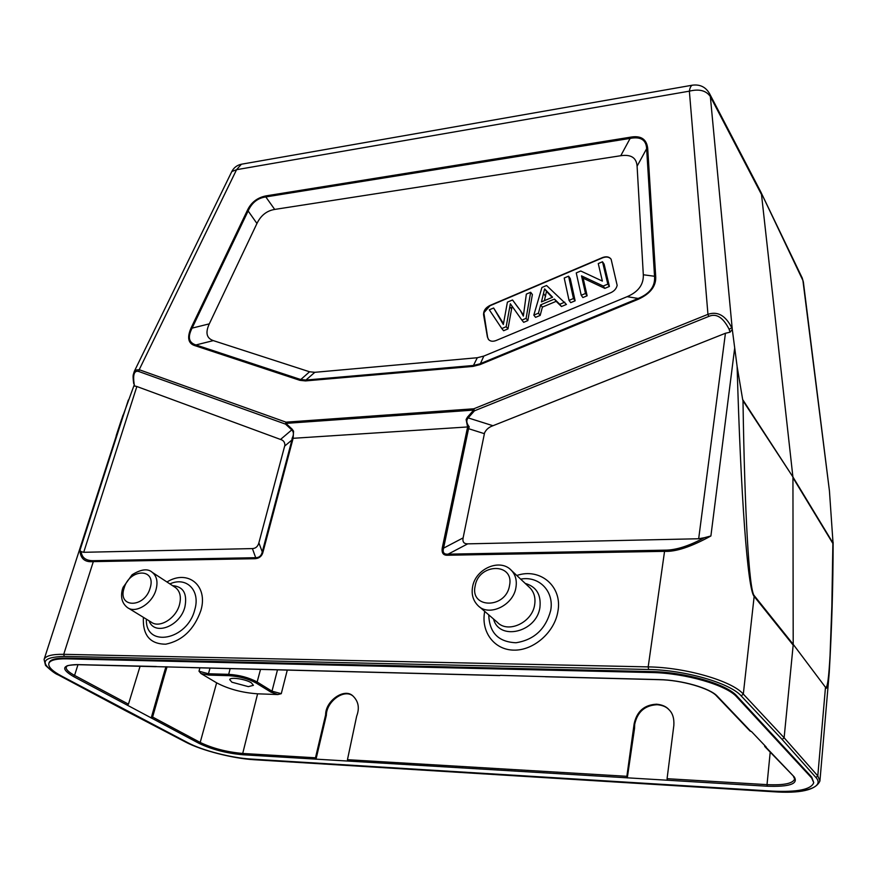 <?xml version="1.0" encoding="UTF-8"?>
<svg xmlns="http://www.w3.org/2000/svg" width="877" height="877" viewBox="0 0 877 877"><rect width="100%" height="100%" fill="white"/><g stroke="black" fill="none" stroke-linecap="round" stroke-linejoin="round"><path stroke-width="1.32" d="M134.06 385.354L120.741 421.837M136.856 386.505L280.519 439.454C283.403 440.265 284.861 442.194 284.882 445.242L258.879 542.852C257.838 546.546 255.678 548.454 252.401 548.585L255.7 557.695L255.218 558.704C259.482 558.287 262.102 555.963 263.089 551.732L262.267 551.885C261.379 555.777 259.186 557.706 255.7 557.695L93.62 560.677C86.023 560.831 81.868 557.816 81.166 551.633L83.71 552.302L136.856 386.505L134.17 385.869L134.115 383.786C132.931 375.422 134.028 371.245 137.404 371.245L138.796 371.508L139.202 369.71L135.507 370.05L133.468 373.986M81.166 551.633L79.917 550.416C80.498 558.671 84.883 562.409 93.083 561.62L255.218 558.704M252.401 548.585L83.71 552.302M293.137 438.314L293.554 431.166L292.129 429.149L291.778 429.905C293.806 431.922 293.927 434.729 292.118 438.314L291.931 440.002L292.743 439.783L292.973 438.314L469.239 426.847C466.432 423.317 466.082 420.335 468.175 417.901L467.43 417.167L466.115 419.524L467.605 427.022M123.021 415.029L44.08 659.493L45.516 665.369C50.976 670.62 55.284 673.832 58.441 675.005L124.359 710.008M802.049 277.647L803.365 281.977L829.434 490.846L833.04 543.126L792.907 476.935L742.666 399.55L737.118 366.476L732.284 329.39L730.048 332.197L725.432 333.26L698.673 538.752L704.33 537.711C688.84 546.086 675.641 550.241 664.722 550.164L448.114 554.154C443.915 554.472 442.403 552.466 443.576 548.147L442.249 548.015C441.526 553.069 443.345 555.481 447.698 555.24L448.114 554.154L467.715 543.85C463.889 543.861 462.354 541.876 463.111 537.897L484.575 432.821C486.242 429.434 489.026 427.066 492.962 425.729L725.432 333.26M833.139 542.249C833.073 585.606 831.769 629.039 829.247 672.527L829.193 673.065C828.184 684.86 826.923 689.848 825.421 688.006L817.792 775.915L784.126 737.765L782.152 739.475L741.208 695.932C730.124 683.062 684.74 669.962 648.629 669.491L64.295 656.391C40.781 657.18 38.95 663.418 58.814 675.115M742.666 399.55L742.994 400.767C744.683 511.971 749.002 590.013 754.198 595.582L754.154 596.426L793.17 645.132L784.126 737.765L743.312 694.091L754.154 596.426C747.588 589.574 740.769 494.453 737.118 366.476M447.698 555.24L664.404 551.337C675.575 551.995 691.076 546.875 710.896 535.979L704.33 537.711M292.973 438.314L292.118 438.314M467.43 417.167L473.701 410.085L474.446 410.82L473.777 408.792L473.701 410.085L285.891 423.383L286.001 422.166L285.54 424.128L285.891 423.383L292.129 429.149M742.994 400.767L792.907 476.935L761.51 194.551L710.348 96.536L709.548 93.631L760.808 191.953L802.915 280.497L829.434 490.879M825.443 687.239L793.203 644.332L792.94 477.669L832.876 543.466L831.834 606.446L830.037 655.788C828.798 676.638 827.625 688.598 825.443 687.239L793.203 644.332L754.198 595.582M708.715 316.444C716.246 313.045 723.043 317.31 729.105 329.226L731.791 327.845C725.608 315.534 717.66 311.028 707.947 314.339L708.715 316.444L474.446 410.82L468.175 417.901L492.962 425.729M638.313 299.254C650.8 293.499 656.577 285.661 655.656 275.729L654.538 276.266C655.338 286.264 649.89 293.652 638.193 298.443L638.313 299.254L479.949 364.646L472.977 366.4L305.481 380.914L299.879 380.333L195.165 345.724L195.922 344.957C188.763 342.743 187.481 337.13 192.085 328.13L191.109 327.888C186.812 337.722 188.171 343.674 195.165 345.724M647.686 148.147C646.524 138.917 640.692 135.277 630.179 137.229L630.135 138.402C640.681 136.395 646.185 139.838 646.634 148.717L647.686 148.147L655.656 275.729M265.928 195.889C257.114 197.698 250.866 202.653 247.182 210.765L248.136 210.973C251.82 202.697 257.717 198.016 265.819 196.93L265.928 195.889L630.179 137.229M213.308 340.616C206.544 338.259 205.207 332.679 209.307 323.854L256.95 223.482C260.853 215.435 266.761 210.743 274.698 209.428L620.763 155.722C631.001 154.22 636.45 157.707 637.097 166.181L643.312 274.764C643.707 284.587 638.313 291.888 627.132 296.678L483.841 356.073L477.318 357.728L314.843 372.308L309.57 371.782L213.308 340.616L195.922 344.957L300.636 379.5L305.93 380.048L305.481 380.914M314.843 372.308L305.93 380.048L473.361 365.479L479.938 363.823L638.193 298.443L627.132 296.678M487.448 337.196L483.6 314.909C483.38 310.907 485.452 307.783 489.815 305.525L602.444 257.597C606.336 256.161 609.23 256.698 611.116 259.219L617.156 285.343C616.421 288.61 614.306 291.065 610.798 292.699L496.009 340.55C492.71 341.778 490.166 341.372 488.368 339.333L487.634 337.415L488.588 339.607M611.094 259.186C609.153 256.895 606.325 256.446 602.609 257.827L490.002 305.744L483.852 312.793L487.634 337.415M587.13 295.779L582.876 297.555L581.221 295.264L585.485 293.477L587.13 295.779L583.161 278.195L604.823 288.38L609.416 286.45L604.1 264.12L602.499 261.763L598.257 263.571L602.367 281.078L580.749 271.004L576.244 272.911L581.221 295.264M570.236 278.48L575.137 300.8L570.719 302.653L569.041 300.373L573.459 298.509L568.57 276.167L570.236 278.48M540.166 315.435L535.562 317.353L533.819 315.128L538.434 313.188L540.166 315.435L542.403 307.103L556.15 301.337L561.444 306.522L566.454 304.429L546.568 285.507L541.909 287.492L533.819 315.128M493.63 307.991L489.311 309.822L501.808 328.546L506.182 326.704L510.348 303.771L521.914 320.116L526.09 318.362L530.662 292.271L526.343 294.102L523.339 316.115L520.291 310.403L512.53 299.967L507.399 302.148L503.332 324.512L493.63 307.991L503.464 323.613M512.08 306.259L507.969 328.908L503.606 330.728L501.808 328.546M530.662 292.271L532.383 294.519L527.844 320.587L523.679 322.33L521.914 320.116M520.291 310.403L523.437 315.106M585.485 293.477L581.517 275.871L603.212 286.045L607.816 284.115L602.499 261.763M607.816 284.115L609.416 286.45M603.212 286.045L604.823 288.38M581.517 275.871L583.161 278.195M573.459 298.509L575.137 300.8M568.57 276.167L564.207 278.02L569.041 300.373M538.434 313.188L540.681 304.856L554.45 299.057L559.756 304.253L564.766 302.159M541.449 301.918L544.617 288.873L552.598 297.215L541.449 301.918M559.756 304.253L561.444 306.522M554.45 299.057L556.15 301.337M540.681 304.856L542.403 307.103M544.617 288.873L546.492 291.372L544.376 300.679M552.159 297.402L546.492 291.372M518.526 308.178L512.53 299.967M526.09 318.362L527.844 320.587M506.182 326.704L507.969 328.908M469.239 426.847L468.559 428.678L467.277 428.59L442.249 548.015M698.673 538.752L467.715 543.85M716.619 696.009L750.01 731.023L751.403 731.484L766.147 746.974L764.777 746.513L764.525 745.275M813.735 782.646C811.302 789.486 797.467 792.315 772.231 791.109L250.91 759.054C231.528 757.98 202.17 750.427 187.952 742.764L61.62 676.09C52.324 671.113 48.071 666.893 48.849 663.418L49.079 662.672C50.307 659.46 56.172 657.936 66.696 658.079L651.896 671.607C685.167 672.067 726.869 684.159 736.877 695.998L811.729 777.121L813.735 782.646L811.653 777.965L736.768 696.941C726.759 685.112 685.047 673.021 651.764 672.549L66.455 658.835C55.931 658.682 50.066 660.206 48.849 663.418M156.358 666.498L77.055 664.591C61.949 664.996 60.721 668.954 73.361 676.452L199.112 743.4C211.894 749.495 226.54 753.288 243.039 754.768L767.265 786.22C789.497 786.965 798.508 783.885 794.288 776.989L765.676 746.952M500.296 675.345L545.527 676.671M499.704 675.487L155.613 666.619M315.808 759.142L315.49 757.794L242.71 753.464C226.737 752.027 212.563 748.355 200.197 742.446L199.112 743.4M315.994 759.252L326.354 715.259L325.63 714.799L315.49 757.794M325.63 714.799C325.444 700.811 344.497 687.546 352.905 695.943C358.485 701.304 359.734 708.024 356.676 716.125L347.456 759.69L347.785 761.061M770.203 752.214L767.013 784.641L667.068 778.699L673.843 725.432C674.26 718.406 672.659 713.187 669.041 709.767C666.367 706.577 662.212 704.724 656.566 704.198C644.332 704.823 636.855 711.346 634.137 723.799L626.869 776.309L347.456 759.69M270.916 692.117L271.991 691.186L257.136 682.01L256.051 682.964L270.916 692.117L277.899 694.54L281.276 693.674L271.991 691.186L277.494 669.831M277.899 694.54L257.597 693.817C242.096 692.72 228.437 689.059 216.63 682.832L201.008 673.547L208.814 675.093L229.029 675.674C239.366 676.375 248.377 678.809 256.051 682.964M230.158 668.614L228.689 674.336L208.474 673.766L199.002 671.212L201.008 673.547M165.95 666.739L163.835 673.755L164.953 673.788L167.069 666.772M164.953 673.788L152.609 717.046L151.491 718.044M163.835 673.755L151.195 718.033M140.068 666.29L128.459 704.165L74.567 675.4L77.976 664.689M127.297 705.174L128.459 704.165M231.89 682.207L229.719 679.642C229.917 676.759 245.637 679.061 251.348 682.81L253.431 685.321L248.366 686.636L231.89 682.207M667.068 778.699L667.342 780.223M633.972 727.954L634.531 728.458L627.285 777.932M634.531 728.458L634.696 724.292C637.415 711.861 644.891 705.338 657.114 704.713C662.201 705.152 666.049 706.698 668.647 709.35M627.132 777.811L626.869 776.309M326.354 715.259C326.332 701.732 343.795 688.642 352.773 695.845M128.338 400L79.917 550.416M280.519 439.454L291.778 429.905L285.54 424.128L138.796 371.508M134.115 383.786L134.619 386.198M258.879 542.852L262.267 551.885L291.931 440.002L284.729 446.031M741.208 695.932L743.312 694.091C731.977 680.837 685.299 667.342 648.191 666.893L63.725 654.319L93.62 560.677M64.295 656.391L63.725 654.319C51.984 654.165 45.44 655.886 44.08 659.493M829.203 673.065L819.929 780.947L817.792 775.915L815.939 777.515L782.152 739.475M710.896 535.979L734.641 348.377M664.722 550.164L648.191 666.893L648.629 669.491M467.277 428.59L467.792 427M263.089 551.732L292.743 439.783M166.97 581.988C187.821 568.976 208.529 585.606 200.833 610.644C194.091 629.543 182.394 640.725 165.764 644.189C150.011 644.113 142.545 635.156 143.389 617.32M516.794 575.487C540.155 567.43 562.804 586.461 557.871 611.587C554.527 632.35 533.556 650.668 513.801 650.131C493.992 649.901 480.673 631.517 484.729 611.401L484.729 611.39M692.687 85.135L692.435 85.179C690.966 85.628 689.947 87.623 689.366 91.164L236.571 169.689L241.416 164.218C237.053 165.161 233.852 167.595 231.791 171.552L236.571 169.689L139.202 369.71L286.001 422.166L473.777 408.792L707.947 314.339L689.366 91.164C699.133 88.73 706.138 90.517 710.348 96.536L732.284 329.39M709.559 93.653C705.755 87.042 700.054 84.214 692.435 85.179L241.8 164.152M730.048 332.197L729.105 329.226M191.109 327.888L247.182 210.765M309.57 371.782L299.879 380.333M477.318 357.728L472.977 366.4M479.949 364.646L483.841 356.073M643.312 274.764L654.538 276.266L646.634 148.717L637.097 166.181M256.95 223.482L248.136 210.973L192.085 328.13L209.307 323.854M620.763 155.722L630.135 138.402L265.819 196.93L274.698 209.428M543.718 293.85L545.593 296.349M511.664 308.989L509.888 306.775M463.111 537.897L443.576 548.147L468.559 428.678L484.345 433.666M750.92 731.473L717.463 696.349C710.271 688.193 681.802 679.982 658.923 679.587L545.11 676.66M243.039 754.768L242.71 753.464L257.597 693.817M287.283 670.083L281.276 693.674M216.63 682.832L200.197 742.446L152.609 717.046M199.002 671.212L199.923 667.836M73.361 676.452L74.567 675.4C68.439 672.078 65.654 669.272 66.203 666.969C68.22 666.706 61.971 665.446 77.297 664.667M208.814 675.093L208.474 673.766L210.009 668.088M260.524 669.392L257.136 682.01C249.068 677.636 239.585 675.082 228.689 674.336L229.029 675.674M77.604 664.613L77.055 664.591M659.12 679.686C681.692 679.96 710.227 688.5 716.509 695.899L717.463 696.349M793.532 776.671L794.65 778.919C793.115 783.49 783.906 785.397 767.013 784.641L767.265 786.22M794.288 776.989L764.908 746.656M124.94 710.315L185.814 742.095C201.414 750.394 233.052 758.495 254.034 759.668L772.769 791.657C803.77 793.773 825.191 787.425 815.939 777.515M185.814 742.095L185.244 741.799M811.729 777.121L811.653 777.965M736.768 696.941L736.877 695.998M651.896 671.607L651.764 672.549M66.455 658.835L66.696 658.079M169.886 583.907C186.461 576.244 200.69 590.429 194.771 609.712C187.294 640.451 145.067 648.147 146.382 619.162M149.101 620.828C154.297 636.22 180.136 626.386 184.894 606.972C187.47 593.663 183.359 586.56 172.539 585.639M122.594 588.62L122.572 588.697C120.302 596.919 121.892 603.179 127.34 607.498C135.562 613.977 152.357 603.584 156.029 589.651C158.057 581.879 156.819 576.134 152.335 572.407L175.652 587.678C180.136 591.394 181.407 597.073 179.478 604.724C175.992 618.438 159.461 628.601 151.261 622.155L128.393 608.134M150.142 588.007C156.665 567.825 129.467 568.285 124.085 588.182C117.233 608.254 144.683 608.353 150.142 588.007M520.675 579.138C538.917 575.597 554.428 591.284 550.679 610.524C545.724 629.105 534.159 639.848 515.983 642.753C498.421 641.986 489.344 632.69 488.763 614.876M493.521 618.976C499.232 641.273 536.68 632.262 539.925 607.377C541.252 594.65 536.362 586.669 525.246 583.435M510.107 569.206L511.62 570.62C500.372 557.805 475.477 568.603 472.593 586.79C471.278 594.222 473.01 600.427 477.79 605.393C488.456 617.178 513.352 605.634 515.928 587.502C517.046 580.695 515.61 575.071 511.62 570.62L530.278 588.171C534.236 592.578 535.683 598.125 534.641 604.812C532.218 622.626 507.816 633.841 497.226 622.188L479.368 606.763M509.515 585.617C514.503 562.453 478.765 563.056 475.181 585.847C469.666 608.846 505.897 608.978 509.515 585.617M133.841 372.604C133.578 375.367 132.383 373.185 133.666 383.479M231.791 171.552L134.159 371.684M121.651 419.053L116.203 435.639M802.225 277.998L760.808 191.975M803.365 281.977L802.214 277.976M77.362 664.667L155.799 666.695M190.649 667.594L499.857 675.575M545.341 676.748L659.076 679.675M819.929 780.947C815.95 790.078 800.284 793.663 772.922 791.723L254.264 759.734C233.085 758.539 201.403 750.438 185.529 742.03M124.644 710.249L185.464 741.986M58.507 675.049L124.578 710.206M122.933 587.579L132.109 574.742C141.241 569.118 147.983 568.34 152.335 572.407"/></g></svg>
